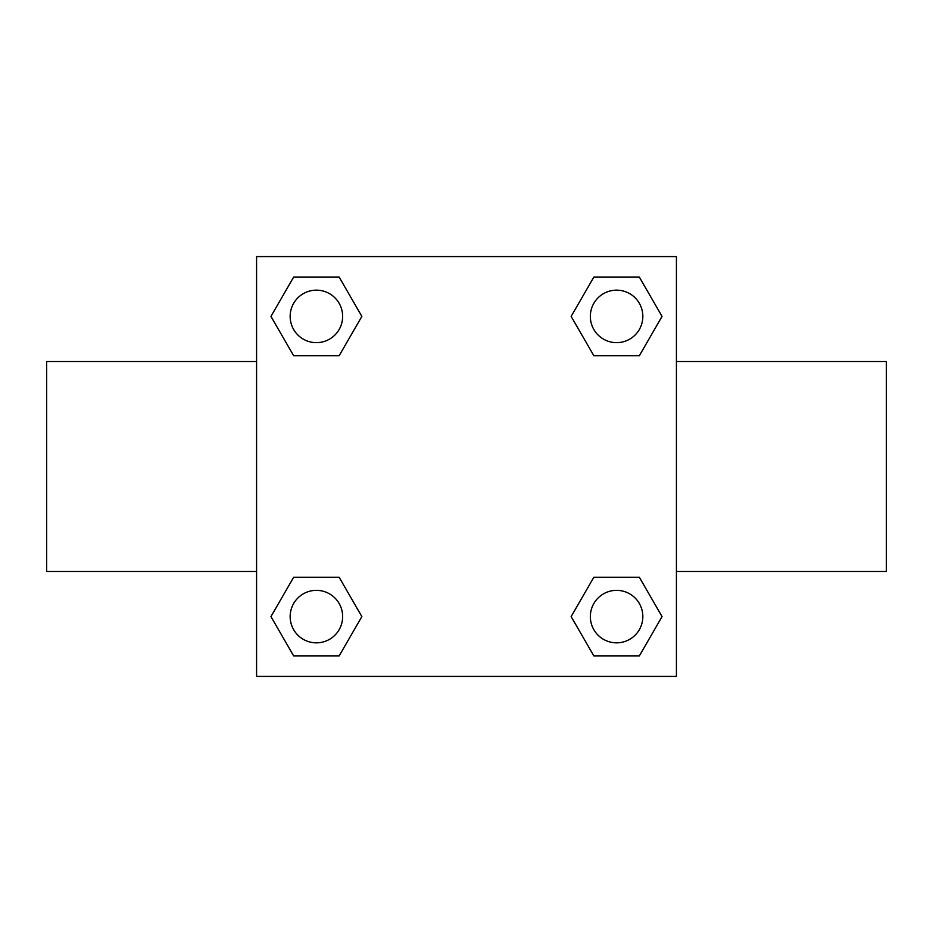 <?xml version="1.0" encoding="UTF-8"?>
<svg xmlns="http://www.w3.org/2000/svg" width="933" height="933" viewBox="0 0 933 933"><rect width="100%" height="100%" fill="white"/><g stroke="black" fill="none" stroke-linecap="round" stroke-linejoin="round"><path stroke-width="1.4" d="M339.134 355.765L293.673 355.765L270.955 316.404L293.673 277.043L339.134 277.043L361.852 316.404L339.134 355.765L293.673 355.765L327.926 355.765M327.926 577.235L339.134 577.235L361.852 616.596L339.134 655.957L293.673 655.957L270.955 616.596L293.673 577.235L339.134 577.235M605.074 355.765L593.866 355.765L571.148 316.404L593.866 277.043L639.327 277.043L662.045 316.404L639.327 355.765L593.866 355.765M593.866 577.235L639.327 577.235L662.045 616.596L639.327 655.957L593.866 655.957L571.148 616.596L593.866 577.235L639.327 577.235L605.074 577.235M676.425 571.462L886.35 571.462L886.35 361.538L676.425 361.538M256.575 361.538L46.65 361.538L46.65 571.462L256.575 571.462M256.575 256.575L676.425 256.575L676.425 676.425L256.575 676.425L256.575 256.575M639.327 655.957L593.866 655.957L639.327 655.957M642.837 616.596A26.241 26.241 0 0 0 603.476 593.866A26.241 26.241 0 0 0 603.476 639.327A26.241 26.241 0 0 0 642.837 616.596M339.134 655.957L293.673 655.957L339.134 655.957M342.644 616.596A26.241 26.241 0 0 0 303.283 593.866A26.241 26.241 0 0 0 303.283 639.327A26.241 26.241 0 0 0 342.644 616.596M593.866 277.043L639.327 277.043L593.866 277.043M642.837 316.404A26.241 26.241 0 0 0 603.476 293.673A26.241 26.241 0 0 0 603.476 339.134A26.241 26.241 0 0 0 642.837 316.404M293.673 277.043L339.134 277.043L293.673 277.043M342.644 316.404A26.241 26.241 0 0 0 303.283 293.673A26.241 26.241 0 0 0 303.283 339.134A26.241 26.241 0 0 0 342.644 316.404"/></g></svg>
